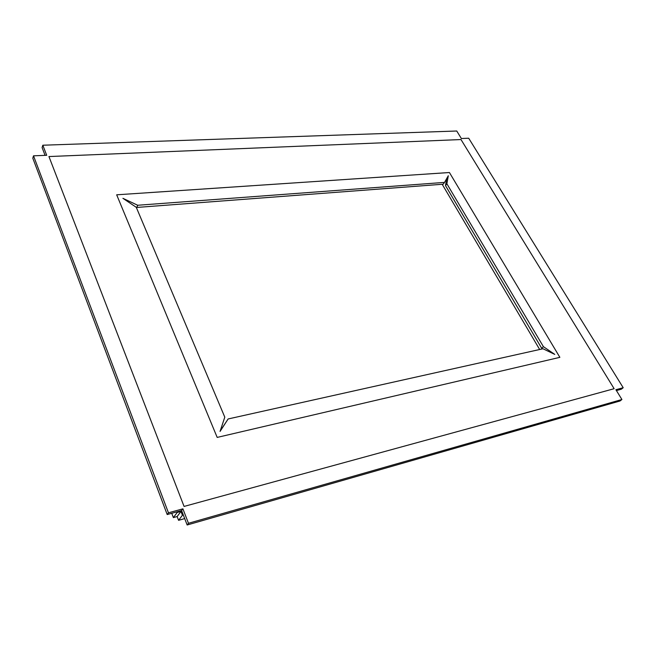 <?xml version="1.0" encoding="UTF-8"?>
<svg xmlns="http://www.w3.org/2000/svg" width="656" height="656" viewBox="0 0 656 656"><rect width="100%" height="100%" fill="white"/><g stroke="black" fill="none" stroke-linecap="round" stroke-linejoin="round"><path stroke-width="0.98" d="M449.426 172.52L559.863 357.34L217.185 437.413L116.678 194.807L449.426 172.52M180.974 511.426L177.145 516.551L178.58 520.323L182.434 515.222L180.974 511.426L177.136 516.551L173.373 517.6L177.186 512.467L180.966 511.426M184.705 518.593L178.58 520.323M173.373 517.6L171.741 513.287M442.185 184.279L539.667 349.509M183.09 514.411L182.434 515.222L183.311 514.976M176.948 511.852L177.186 512.467L177.596 511.672M543.406 346.663L554.771 354.396L542.996 348.762L228.132 418.963L220.063 431.41L224.795 417.159L136.276 207.312L122.918 198.325L137.719 205.254L444.538 182.393L448.294 175.726L446.884 183.787L543.406 346.663L541.684 348.27L542.553 348.861M168.461 512.812L182.909 508.835L188.477 523.291L621.913 399.504L615.894 389.721L623.2 387.712L468.696 138.219L461.357 138.514L456.748 131.011L42.82 145.222L46.699 155.292L33.513 155.825L168.461 512.812L167.198 514.542L181.614 510.565L187.157 524.989L188.477 523.291M446.884 183.787L445.49 185.591L541.684 348.27M445.49 185.591L446.744 178.481M137.719 205.254L136.768 207.444L443.153 184.205L444.538 182.393M136.768 207.444L135.8 206.993M220.186 431.025L228.132 418.963M182.909 508.835L181.614 510.565M33.513 155.825L32.8 158.186L167.198 514.542M45.084 155.357L42.099 147.584L42.82 145.222M623.2 387.712L621.33 389.205L616.41 390.566M187.157 524.989L620.027 400.988L621.913 399.504M48.938 156.554L184.065 506.432L614.131 388.705L460.996 139.548L48.938 156.554"/></g></svg>

